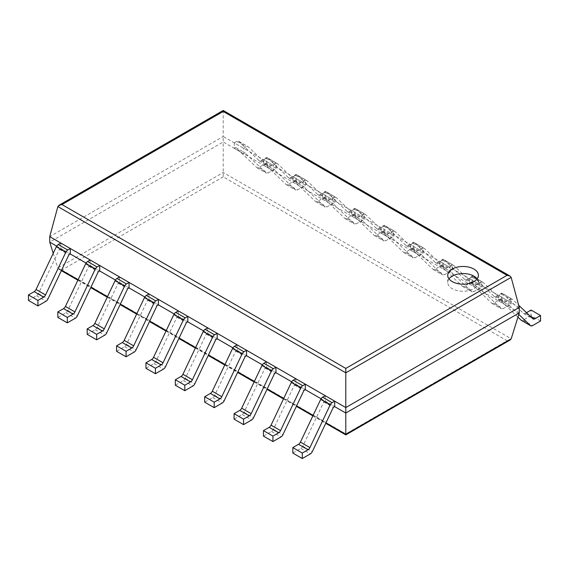 <?xml version="1.0" encoding="UTF-8"?>
<svg xmlns="http://www.w3.org/2000/svg" width="569" height="569" viewBox="0 0 569 569"><rect width="100%" height="100%" fill="white"/><g stroke="black" fill="none" stroke-linecap="round" stroke-linejoin="round"><path stroke-width="0.43" stroke-dasharray="2.85 2.13" d="M519.269 312.886L223.204 141.958L223.204 176.845L507.114 340.76L345.796 433.898L345.796 434.887M519.269 307.409L223.204 136.482L223.204 141.958L49.731 242.109M53.216 253.305L57.789 267.999L58.941 269.279L61.886 269.983L345.796 433.898M510.059 340.056L507.114 340.76M223.204 110.457L223.204 136.482L49.731 236.633M56.672 246.121L70.314 253.994L60.833 248.518L60.833 243.048M86.047 263.077L99.689 270.958L90.208 265.481L90.208 260.005M115.422 280.04L129.063 287.914L119.582 282.437L119.582 276.968M144.796 296.997L158.438 304.877L148.957 299.401L148.957 293.924M174.171 313.96L187.82 321.834L178.332 316.357L178.332 310.887M203.546 330.916L217.194 338.797L207.706 333.32L207.706 327.844M232.92 347.879L246.569 355.753L237.081 350.276L237.081 344.807M262.302 364.836L275.944 372.716L266.456 367.24L266.456 361.763M291.677 381.799L305.318 389.673L295.83 384.196L295.83 378.719M321.051 398.755L334.693 406.636L325.212 401.159L325.212 395.683M449.012 278.86A15.335 8.855 0 0 0 447.732 282.402A15.335 8.855 0 0 0 452.22 288.661A15.335 8.855 0 0 0 468.934 290.581A15.335 8.855 0 0 0 478.401 282.402A15.335 8.855 0 0 0 477.121 278.86M526.503 312.68L525.358 313.341A3.35 1.935 -60 0 1 523.679 313.505A3.35 1.935 -60 0 1 523.466 313.341L503.181 294.017A3.35 1.935 120 0 0 502.968 293.86A3.35 1.935 120 0 0 501.289 294.024L498.686 295.524L508.167 301.001L510.77 299.5A3.35 1.935 120 0 1 512.449 299.33A3.35 1.935 120 0 1 512.662 299.493L518.679 305.226M518.793 314.422L509.589 305.653L508.167 306.478L508.167 301.001M540.55 320.994L531.069 315.518L531.069 310.041M531.069 315.518L522.996 320.176A3.35 1.935 -60 0 1 521.318 320.347M517.939 317.168L500.108 300.183L498.686 301.001L498.686 295.524M500.108 300.183L509.589 305.653M498.686 301.001L508.167 306.478M325.212 401.159L323.789 401.977L302.793 446.224A3.35 1.935 120 0 1 300.901 448.408L292.829 453.066M323.789 401.977L333.27 407.454M511.175 298.561L505.464 301.855A3.35 1.935 -60 0 1 503.793 302.018A3.35 1.935 -60 0 1 503.572 301.862L483.287 282.537A3.35 1.935 120 0 0 483.074 282.373A3.35 1.935 120 0 0 481.395 282.537L478.792 284.045L478.792 289.514L480.215 288.696L501.211 308.697A3.35 1.935 -60 0 0 501.424 308.86A3.35 1.935 -60 0 0 503.103 308.697L511.175 304.031L511.175 298.561L501.694 293.085L495.983 296.378A3.35 1.935 -60 0 1 494.305 296.549A3.35 1.935 -60 0 1 494.091 296.385L473.806 277.06A3.35 1.935 120 0 0 473.593 276.897A3.35 1.935 120 0 0 471.914 277.067L469.311 278.568L478.792 284.045M511.175 304.031L501.694 298.561L501.694 293.085M501.694 298.561L493.622 303.22A3.35 1.935 -60 0 1 491.943 303.384A3.35 1.935 -60 0 1 491.73 303.22L470.734 283.22L469.311 284.045L469.311 278.568M470.734 283.22L480.215 288.696M469.311 284.045L478.792 289.514M295.83 384.196L294.408 385.021L273.412 429.268A3.35 1.935 120 0 1 271.52 431.444L263.454 436.103M294.408 385.021L303.896 390.498M481.801 281.598L476.089 284.898A3.35 1.935 -60 0 1 474.411 285.062A3.35 1.935 -60 0 1 474.197 284.898L453.913 265.574A3.35 1.935 120 0 0 453.699 265.41A3.35 1.935 120 0 0 452.021 265.581L449.418 267.081L449.418 272.558L450.84 271.74L471.836 291.741A3.35 1.935 -60 0 0 472.05 291.897A3.35 1.935 -60 0 0 473.728 291.733L481.801 287.075L481.801 281.598L472.32 276.121L466.608 279.422A3.35 1.935 -60 0 1 464.93 279.585A3.35 1.935 -60 0 1 464.717 279.422L444.432 260.097A3.35 1.935 120 0 0 444.211 259.941A3.35 1.935 120 0 0 442.54 260.104L439.937 261.605L449.418 267.081M481.801 287.075L472.32 281.598L472.32 276.121M472.32 281.598L464.247 286.257A3.35 1.935 -60 0 1 462.569 286.427A3.35 1.935 -60 0 1 462.355 286.264L441.359 266.264L439.937 267.081L439.937 261.605M441.359 266.264L450.84 271.74M439.937 267.081L449.418 272.558M266.456 367.24L265.033 368.058L244.037 412.305A3.35 1.935 120 0 1 242.145 414.488L234.079 419.147M265.033 368.058L274.521 373.534M452.426 264.642L446.715 267.935A3.35 1.935 -60 0 1 445.036 268.099A3.35 1.935 -60 0 1 444.823 267.942L424.538 248.617A3.35 1.935 120 0 0 424.325 248.454A3.35 1.935 120 0 0 422.646 248.617L420.043 250.125L420.043 255.602L421.465 254.777L442.462 274.777A3.35 1.935 -60 0 0 442.675 274.941A3.35 1.935 -60 0 0 444.353 274.777L452.426 270.111L452.426 264.642L442.938 259.165L437.234 262.458A3.35 1.935 -60 0 1 435.555 262.629A3.35 1.935 -60 0 1 435.342 262.465L415.057 243.141A3.35 1.935 120 0 0 414.837 242.977A3.35 1.935 120 0 0 413.165 243.148L410.562 244.649L420.043 250.125M452.426 270.111L442.938 264.642L442.938 259.165M442.938 264.642L434.872 269.301A3.35 1.935 -60 0 1 433.194 269.464A3.35 1.935 -60 0 1 432.981 269.301L411.984 249.3L410.562 250.125L410.562 244.649M411.984 249.3L421.465 254.777M410.562 250.125L420.043 255.602M237.081 350.276L235.658 351.101L214.662 395.348A3.35 1.935 120 0 1 212.77 397.525L204.698 402.183M235.658 351.101L245.147 356.578M423.051 247.679L417.34 250.979A3.35 1.935 -60 0 1 415.662 251.142A3.35 1.935 -60 0 1 415.448 250.979L395.163 231.654A3.35 1.935 120 0 0 394.95 231.498A3.35 1.935 120 0 0 393.271 231.661L390.668 233.162L390.668 238.639L392.091 237.821L413.087 257.821A3.35 1.935 -60 0 0 413.3 257.977A3.35 1.935 -60 0 0 414.979 257.814L423.051 253.155L423.051 247.679L413.563 242.202L407.859 245.502A3.35 1.935 -60 0 1 406.181 245.666A3.35 1.935 -60 0 1 405.967 245.502L385.682 226.185A3.35 1.935 120 0 0 385.462 226.021A3.35 1.935 120 0 0 383.791 226.185L381.18 227.685L390.668 233.162M423.051 253.155L413.563 247.679L413.563 242.202M413.563 247.679L405.498 252.337A3.35 1.935 -60 0 1 403.819 252.508A3.35 1.935 -60 0 1 403.606 252.344L382.61 232.344L381.18 233.162L381.18 227.685M382.61 232.344L392.091 237.821M381.18 233.162L390.668 238.639M207.706 333.32L206.284 334.138L185.288 378.385A3.35 1.935 120 0 1 183.396 380.569L175.323 385.227M206.284 334.138L215.772 339.615M393.677 230.722L387.966 234.015A3.35 1.935 -60 0 1 386.287 234.179A3.35 1.935 -60 0 1 386.074 234.023L365.789 214.698A3.35 1.935 120 0 0 365.575 214.534A3.35 1.935 120 0 0 363.897 214.698L361.294 216.206L361.294 221.682L362.716 220.857L383.712 240.858A3.35 1.935 -60 0 0 383.926 241.021A3.35 1.935 -60 0 0 385.604 240.858L393.677 236.192L393.677 230.722L384.189 225.246L378.485 228.539A3.35 1.935 -60 0 1 376.806 228.71A3.35 1.935 -60 0 1 376.593 228.546L356.308 209.221A3.35 1.935 120 0 0 356.087 209.058A3.35 1.935 120 0 0 354.416 209.228L351.806 210.729L361.294 216.206M393.677 236.192L384.189 230.722L384.189 225.246M384.189 230.722L376.116 235.381A3.35 1.935 -60 0 1 374.445 235.545A3.35 1.935 -60 0 1 374.224 235.381L353.228 215.381L351.806 216.206L351.806 210.729M353.228 215.381L362.716 220.857M351.806 216.206L361.294 221.682M178.332 316.357L176.909 317.182L155.913 361.429A3.35 1.935 120 0 1 154.021 363.605L145.948 368.264M176.909 317.182L186.39 322.659M364.302 213.759L358.591 217.059A3.35 1.935 -60 0 1 356.912 217.223A3.35 1.935 -60 0 1 356.699 217.059L336.414 197.735A3.35 1.935 120 0 0 336.194 197.578A3.35 1.935 120 0 0 334.522 197.742L331.919 199.242L331.919 204.719L333.342 203.901L354.338 223.902A3.35 1.935 -60 0 0 354.551 224.065A3.35 1.935 -60 0 0 356.23 223.894L364.302 219.236L364.302 213.759L354.814 208.282L349.103 211.583A3.35 1.935 -60 0 1 347.431 211.746A3.35 1.935 -60 0 1 347.211 211.583L326.926 192.265A3.35 1.935 120 0 0 326.713 192.102A3.35 1.935 120 0 0 325.034 192.265L322.431 193.766L331.919 199.242M364.302 219.236L354.814 213.759L354.814 208.282M354.814 213.759L346.741 218.418A3.35 1.935 -60 0 1 345.07 218.588A3.35 1.935 -60 0 1 344.85 218.425L323.853 198.425L322.431 199.242L322.431 193.766M323.853 198.425L333.342 203.901M322.431 199.242L331.919 204.719M148.957 299.401L147.535 300.219L126.538 344.465A3.35 1.935 120 0 1 124.647 346.649L116.574 351.308M147.535 300.219L157.016 305.695M334.921 196.803L329.216 200.096A3.35 1.935 -60 0 1 327.538 200.267A3.35 1.935 -60 0 1 327.324 200.103L307.04 180.778A3.35 1.935 120 0 0 306.819 180.615A3.35 1.935 120 0 0 305.148 180.778L302.544 182.286L302.544 187.763L303.967 186.938L324.963 206.938A3.35 1.935 -60 0 0 325.176 207.102A3.35 1.935 -60 0 0 326.855 206.938L334.921 202.279L334.921 196.803L325.44 191.326L319.728 194.619A3.35 1.935 -60 0 1 318.057 194.79A3.35 1.935 -60 0 1 317.836 194.626L297.551 175.302A3.35 1.935 120 0 0 297.338 175.138A3.35 1.935 120 0 0 295.66 175.309L293.056 176.81L302.544 182.286M334.921 202.279L325.44 196.803L325.44 191.326M325.44 196.803L317.367 201.462A3.35 1.935 -60 0 1 315.695 201.625A3.35 1.935 -60 0 1 315.475 201.462L294.479 181.461L293.056 182.286L293.056 176.81M294.479 181.461L303.967 186.938M293.056 182.286L302.544 187.763M119.582 282.437L118.16 283.262L97.164 327.509A3.35 1.935 120 0 1 95.272 329.686L87.199 334.344M118.16 283.262L127.641 288.739M305.546 179.84L299.842 183.14A3.35 1.935 -60 0 1 298.163 183.303A3.35 1.935 -60 0 1 297.95 183.14L277.665 163.815A3.35 1.935 120 0 0 277.444 163.659A3.35 1.935 120 0 0 275.773 163.822L273.17 165.323L273.17 170.8L274.592 169.982L295.588 189.982A3.35 1.935 -60 0 0 295.802 190.146A3.35 1.935 -60 0 0 297.48 189.975L305.546 185.316L305.546 179.84L296.065 174.363L290.354 177.663A3.35 1.935 -60 0 1 288.682 177.827A3.35 1.935 -60 0 1 288.462 177.663L268.177 158.346A3.35 1.935 120 0 0 267.963 158.182A3.35 1.935 120 0 0 266.285 158.346L263.682 159.853L273.17 165.323M305.546 185.316L296.065 179.84L296.065 174.363M296.065 179.84L287.992 184.498A3.35 1.935 -60 0 1 286.321 184.669A3.35 1.935 -60 0 1 286.1 184.505L265.104 164.505L263.682 165.323L263.682 159.853M265.104 164.505L274.592 169.982M263.682 165.323L273.17 170.8M90.208 265.481L88.785 266.299L67.789 310.546A3.35 1.935 120 0 1 65.897 312.73L57.825 317.388M88.785 266.299L98.266 271.776M276.171 162.883L270.467 166.176A3.35 1.935 -60 0 1 268.788 166.347A3.35 1.935 -60 0 1 268.575 166.184L248.29 146.859A3.35 1.935 120 0 0 248.07 146.695A3.35 1.935 120 0 0 246.398 146.859L243.788 148.367L243.788 153.843L245.211 153.018L266.207 173.019A3.35 1.935 -60 0 0 266.427 173.182A3.35 1.935 -60 0 0 268.099 173.019L276.171 168.36L276.171 162.883L266.69 157.407L260.979 160.7A3.35 1.935 -60 0 1 259.308 160.871A3.35 1.935 -60 0 1 259.087 160.707L238.802 141.382A3.35 1.935 120 0 0 238.589 141.219A3.35 1.935 120 0 0 236.91 141.389L234.307 142.89L243.788 148.367M276.171 168.36L266.69 162.883L266.69 157.407M266.69 162.883L258.618 167.542A3.35 1.935 -60 0 1 256.939 167.706A3.35 1.935 -60 0 1 256.726 167.549L235.73 147.542L234.307 148.367L234.307 142.89M235.73 147.542L245.211 153.018M234.307 148.367L243.788 153.843M60.833 248.518L59.411 249.343L38.415 293.59A3.35 1.935 120 0 1 36.523 295.766L28.45 300.425M59.411 249.343L68.892 254.82M61.594 270.197L57.789 267.999L223.204 172.499L511.211 338.775M223.204 176.845L61.886 269.983M78.102 279.728L90.969 287.16M107.477 296.691L120.344 304.116M136.852 313.647L149.718 321.08M166.226 330.61L179.093 338.036M195.601 347.567L208.467 354.999M224.975 364.53L237.842 371.955M254.35 381.486L267.217 388.919M283.725 398.449L296.598 405.875M313.099 415.406L325.973 422.838M57.853 206.575L223.204 111.111L511.147 277.352M525.358 313.341L530.024 316.037M523.466 313.341L532.947 318.818M522.996 320.176L532.477 325.653M503.181 294.017L512.662 299.493M501.289 294.024L510.77 299.5M300.901 448.408L310.382 453.877M302.793 446.224L312.274 451.701M495.983 296.378L505.464 301.855M494.091 296.385L503.572 301.862M493.622 303.22L503.103 308.697M491.73 303.22L501.211 308.697M473.806 277.06L483.287 282.537M471.914 277.067L481.395 282.537M271.52 431.444L281.008 436.921M273.412 429.268L282.9 434.737M466.608 279.422L476.089 284.898M464.717 279.422L474.197 284.898M464.247 286.257L473.728 291.733M462.355 286.264L471.836 291.741M444.432 260.097L453.913 265.574M442.54 260.104L452.021 265.581M242.145 414.488L251.633 419.958M244.037 412.305L253.525 417.781M437.234 262.458L446.715 267.935M435.342 262.465L444.823 267.942M434.872 269.301L444.353 274.777M432.981 269.301L442.462 274.777M415.057 243.141L424.538 248.617M413.165 243.148L422.646 248.617M212.77 397.525L222.259 403.001M214.662 395.348L224.15 400.818M407.859 245.502L417.34 250.979M405.967 245.502L415.448 250.979M405.498 252.337L414.979 257.814M403.606 252.344L413.087 257.821M385.682 226.185L395.163 231.654M383.791 226.185L393.271 231.661M183.396 380.569L192.884 386.045M185.288 378.385L194.776 383.862M378.485 228.539L387.966 234.015M376.593 228.546L386.074 234.023M376.116 235.381L385.604 240.858M374.224 235.381L383.712 240.858M356.308 209.221L365.789 214.698M354.416 209.228L363.897 214.698M154.021 363.605L163.502 369.082M155.913 361.429L165.394 366.898M349.103 211.583L358.591 217.059M347.211 211.583L356.699 217.059M346.741 218.418L356.23 223.894M344.85 218.425L354.338 223.902M326.926 192.265L336.414 197.735M325.034 192.265L334.522 197.742M124.647 346.649L134.128 352.126M126.538 344.465L136.019 349.942M319.728 194.619L329.216 200.096M317.836 194.626L327.324 200.103M317.367 201.462L326.855 206.938M315.475 201.462L324.963 206.938M297.551 175.302L307.04 180.778M295.66 175.309L305.148 180.778M95.272 329.686L104.753 335.162M97.164 327.509L106.645 332.979M290.354 177.663L299.842 183.14M288.462 177.663L297.95 183.14M287.992 184.498L297.48 189.975M286.1 184.505L295.588 189.982M268.177 158.346L277.665 163.815M266.285 158.346L275.773 163.822M65.897 312.73L75.378 318.206M67.789 310.546L77.27 316.023M260.979 160.7L270.467 166.176M259.087 160.707L268.575 166.184M258.618 167.542L268.099 173.019M256.726 167.549L266.207 173.019M238.802 141.382L248.29 146.859M236.91 141.389L246.398 146.859M36.523 295.766L46.004 301.243M38.415 293.59L47.896 299.059M58.941 269.279L61.367 270.68M77.875 280.204L90.741 287.637M107.249 297.167L120.116 304.6M136.624 314.124L149.491 321.556M165.999 331.087L178.865 338.512M195.373 348.043L208.24 355.476M224.748 365.006L237.614 372.432M254.123 381.963L266.996 389.395M283.497 398.926L296.371 406.351M312.872 415.882L325.745 423.315M478.401 282.402L478.401 275.325M447.732 282.402L447.732 275.325M523.679 313.505L533.167 318.981M502.968 293.86L512.449 299.33M494.305 296.549L503.793 302.018M491.943 303.384L501.424 308.86M473.593 276.897L483.074 282.373M464.93 279.585L474.411 285.062M462.569 286.427L472.05 291.897M444.211 259.941L453.699 265.41M435.555 262.629L445.036 268.099M433.194 269.464L442.675 274.941M414.837 242.977L424.325 248.454M406.181 245.666L415.662 251.142M403.819 252.508L413.3 257.977M385.462 226.021L394.95 231.498M376.806 228.71L386.287 234.179M374.445 235.545L383.926 241.021M356.087 209.058L365.575 214.534M347.431 211.746L356.912 217.223M345.07 218.588L354.551 224.065M326.713 192.102L336.194 197.578M318.057 194.79L327.538 200.267M315.695 201.625L325.176 207.102M297.338 175.138L306.819 180.615M288.682 177.827L298.163 183.303M286.321 184.669L295.802 190.146M267.963 158.182L277.444 163.659M259.308 160.871L268.788 166.347M256.939 167.706L266.427 173.182M238.589 141.219L248.07 146.695"/><path stroke-width="0.85" d="M511.147 277.352L519.269 307.409L519.269 312.886L511.211 338.775L510.059 340.056L345.796 434.887L345.796 368.413L61.964 204.548L59.027 205.253L57.853 206.575L345.796 372.823L511.147 277.352L509.973 276.029L507.036 275.325L345.796 368.413M519.269 307.409L345.796 407.568L49.731 236.633L49.731 242.109L53.216 253.305M519.269 312.886L345.796 413.044L334.693 406.636L333.27 407.454L312.274 451.701A3.35 1.935 120 0 1 310.382 453.877L302.31 458.543L302.31 453.066L308.021 449.766A3.35 1.935 120 0 0 309.913 447.59L330.198 404.844A3.35 1.935 -60 0 1 332.09 402.66L334.693 401.159L334.693 406.636M49.731 242.109L56.672 246.121M70.314 253.994L70.314 248.518L60.833 243.048L58.23 244.549A3.35 1.935 -60 0 0 56.338 246.733L36.053 289.479A3.35 1.935 120 0 1 34.161 291.655L28.45 294.955L28.45 300.425L37.931 305.902L46.004 301.243A3.35 1.935 120 0 0 47.896 299.059L68.892 254.82L70.314 253.994L86.047 263.077M99.689 270.958L99.689 265.481L90.208 260.005L87.605 261.505A3.35 1.935 -60 0 0 85.713 263.689L65.428 306.435A3.35 1.935 120 0 1 63.536 308.618L57.825 311.912L57.825 317.388L67.306 322.865L75.378 318.206A3.35 1.935 120 0 0 77.27 316.023L98.266 271.776L99.689 270.958L115.422 280.04M129.063 287.914L129.063 282.437L119.582 276.968L116.979 278.469A3.35 1.935 -60 0 0 115.087 280.652L94.803 323.398A3.35 1.935 120 0 1 92.911 325.575L87.199 328.875L87.199 334.344L96.68 339.821L104.753 335.162A3.35 1.935 120 0 0 106.645 332.979L127.641 288.739L129.063 287.914L144.796 296.997M158.438 304.877L158.438 299.401L148.957 293.924L146.354 295.425A3.35 1.935 -60 0 0 144.462 297.608L124.177 340.354A3.35 1.935 120 0 1 122.285 342.538L116.574 345.831L116.574 351.308L126.062 356.784L134.128 352.126A3.35 1.935 120 0 0 136.019 349.942L157.016 305.695L158.438 304.877L174.171 313.96M187.82 321.834L187.82 316.357L178.332 310.887L175.729 312.388A3.35 1.935 -60 0 0 173.837 314.572L153.552 357.318A3.35 1.935 120 0 1 151.66 359.494L145.948 362.794L145.948 368.264L155.437 373.741L163.502 369.082A3.35 1.935 120 0 0 165.394 366.898L186.39 322.659L187.82 321.834L203.546 330.916M217.194 338.797L217.194 333.32L207.706 327.844L205.103 329.344A3.35 1.935 -60 0 0 203.211 331.528L182.926 374.274A3.35 1.935 120 0 1 181.034 376.458L175.323 379.751L175.323 385.227L184.811 390.704L192.884 386.045A3.35 1.935 120 0 0 194.776 383.862L215.772 339.615L217.194 338.797L232.92 347.879M246.569 355.753L246.569 350.276L237.081 344.807L234.478 346.308A3.35 1.935 -60 0 0 232.586 348.491L212.301 391.23A3.35 1.935 120 0 1 210.409 393.414L204.698 396.714L204.698 402.183L214.186 407.66L222.259 403.001A3.35 1.935 120 0 0 224.15 400.818L245.147 356.578L246.569 355.753L262.302 364.836M275.944 372.716L275.944 367.24L266.456 361.763L263.852 363.264A3.35 1.935 -60 0 0 261.96 365.447L241.676 408.193A3.35 1.935 120 0 1 239.784 410.377L234.079 413.67L234.079 419.147L243.56 424.623L251.633 419.958A3.35 1.935 120 0 0 253.525 417.781L274.521 373.534L275.944 372.716L291.677 381.799M305.318 389.673L305.318 384.196L295.83 378.719L293.227 380.227A3.35 1.935 -60 0 0 291.335 382.404L271.05 425.15A3.35 1.935 120 0 1 269.158 427.333L263.454 430.633L263.454 436.103L272.935 441.58L281.008 436.921A3.35 1.935 120 0 0 282.9 434.737L303.896 390.498L305.318 389.673L321.051 398.755M49.731 236.633L57.853 206.575M509.973 276.029L223.204 110.457L223.204 111.453L507.036 275.325M452.22 281.584A15.335 8.855 0 0 0 468.934 283.497A15.335 8.855 0 0 0 478.401 275.325A15.335 8.855 0 0 0 463.066 266.47A15.335 8.855 0 0 0 447.732 275.325A15.335 8.855 0 0 0 452.22 281.584M477.121 278.86A15.335 8.855 0 0 0 463.066 273.547A15.335 8.855 0 0 0 449.012 278.86M526.503 312.68L531.069 310.041L540.55 315.518L534.839 318.818A3.35 1.935 -60 0 1 533.167 318.981A3.35 1.935 -60 0 1 532.947 318.818L518.679 305.226M540.55 315.518L540.55 320.994L532.477 325.653A3.35 1.935 -60 0 1 530.806 325.817A3.35 1.935 -60 0 1 530.585 325.66L518.793 314.422M530.806 325.817L521.318 320.347A3.35 1.935 -60 0 1 521.104 320.183L517.939 317.168M334.693 401.159L325.212 395.683L322.602 397.183A3.35 1.935 -60 0 0 320.71 399.367L300.425 442.113A3.35 1.935 120 0 1 298.533 444.297L292.829 447.59L302.31 453.066M302.31 458.543L292.829 453.066L292.829 447.59M269.158 427.333L278.646 432.81L272.935 436.103L263.454 430.633M305.318 384.196L302.715 385.704A3.35 1.935 -60 0 0 300.823 387.88L280.538 430.626A3.35 1.935 120 0 1 278.646 432.81M272.935 441.58L272.935 436.103M239.784 410.377L249.272 415.847L243.56 419.147L234.079 413.67M275.944 367.24L273.34 368.74A3.35 1.935 -60 0 0 271.449 370.924L251.164 413.67A3.35 1.935 120 0 1 249.272 415.847M243.56 424.623L243.56 419.147M210.409 393.414L219.897 398.89L214.186 402.183L204.698 396.714M246.569 350.276L243.966 351.784A3.35 1.935 -60 0 0 242.074 353.961L221.789 396.707A3.35 1.935 120 0 1 219.897 398.89M214.186 407.66L214.186 402.183M181.034 376.458L190.515 381.927L184.811 385.227L175.323 379.751M217.194 333.32L214.584 334.821A3.35 1.935 -60 0 0 212.692 337.004L192.407 379.751A3.35 1.935 120 0 1 190.515 381.927M184.811 390.704L184.811 385.227M151.66 359.494L161.141 364.971L155.437 368.264L145.948 362.794M187.82 316.357L185.209 317.865A3.35 1.935 -60 0 0 183.318 320.041L163.033 362.787A3.35 1.935 120 0 1 161.141 364.971M155.437 373.741L155.437 368.264M122.285 342.538L131.766 348.008L126.062 351.308L116.574 345.831M158.438 299.401L155.835 300.901A3.35 1.935 -60 0 0 153.943 303.085L133.658 345.831A3.35 1.935 120 0 1 131.766 348.008M126.062 356.784L126.062 351.308M92.911 325.575L102.392 331.051L96.68 334.344L87.199 328.875M129.063 282.437L126.46 283.945A3.35 1.935 -60 0 0 124.568 286.122L104.283 328.868A3.35 1.935 120 0 1 102.392 331.051M96.68 339.821L96.68 334.344M63.536 308.618L73.017 314.095L67.306 317.388L57.825 311.912M99.689 265.481L97.086 266.982A3.35 1.935 -60 0 0 95.194 269.165L74.909 311.912A3.35 1.935 120 0 1 73.017 314.095M67.306 322.865L67.306 317.388M34.161 291.655L43.642 297.132L37.931 300.425L28.45 294.955M70.314 248.518L67.711 250.026A3.35 1.935 -60 0 0 65.819 252.202L45.534 294.948A3.35 1.935 120 0 1 43.642 297.132M37.931 305.902L37.931 300.425M511.211 338.775L345.796 434.282L325.973 422.838M61.594 270.197L78.102 279.728M90.969 287.16L107.477 296.691M120.344 304.116L136.852 313.647M149.718 321.08L166.226 330.61M179.093 338.036L195.601 347.567M208.467 354.999L224.975 364.53M237.842 371.955L254.35 381.486M267.217 388.919L283.725 398.449M296.598 405.875L313.099 415.406M223.204 111.453L61.964 204.548M530.024 316.037L534.839 318.818M521.104 320.183L530.585 325.66M298.533 444.297L308.021 449.766M300.425 442.113L309.913 447.59M320.71 399.367L330.198 404.844M322.602 397.183L332.09 402.66M271.05 425.15L280.538 430.626M291.335 382.404L300.823 387.88M293.227 380.227L302.715 385.704M241.676 408.193L251.164 413.67M261.96 365.447L271.449 370.924M263.852 363.264L273.34 368.74M212.301 391.23L221.789 396.707M232.586 348.491L242.074 353.961M234.478 346.308L243.966 351.784M182.926 374.274L192.407 379.751M203.211 331.528L212.692 337.004M205.103 329.344L214.584 334.821M153.552 357.318L163.033 362.787M173.837 314.572L183.318 320.041M175.729 312.388L185.209 317.865M124.177 340.354L133.658 345.831M144.462 297.608L153.943 303.085M146.354 295.425L155.835 300.901M94.803 323.398L104.283 328.868M115.087 280.652L124.568 286.122M116.979 278.469L126.46 283.945M65.428 306.435L74.909 311.912M85.713 263.689L95.194 269.165M87.605 261.505L97.086 266.982M36.053 289.479L45.534 294.948M56.338 246.733L65.819 252.202M58.23 244.549L67.711 250.026M61.367 270.68L77.875 280.204M90.741 287.637L107.249 297.167M120.116 304.6L136.624 314.124M149.491 321.556L165.999 331.087M178.865 338.512L195.373 348.043M208.24 355.476L224.748 365.006M237.614 372.432L254.123 381.963M266.996 389.395L283.497 398.926M296.371 406.351L312.872 415.882M325.745 423.315L345.796 434.887M223.204 110.457L59.027 205.253"/></g></svg>
